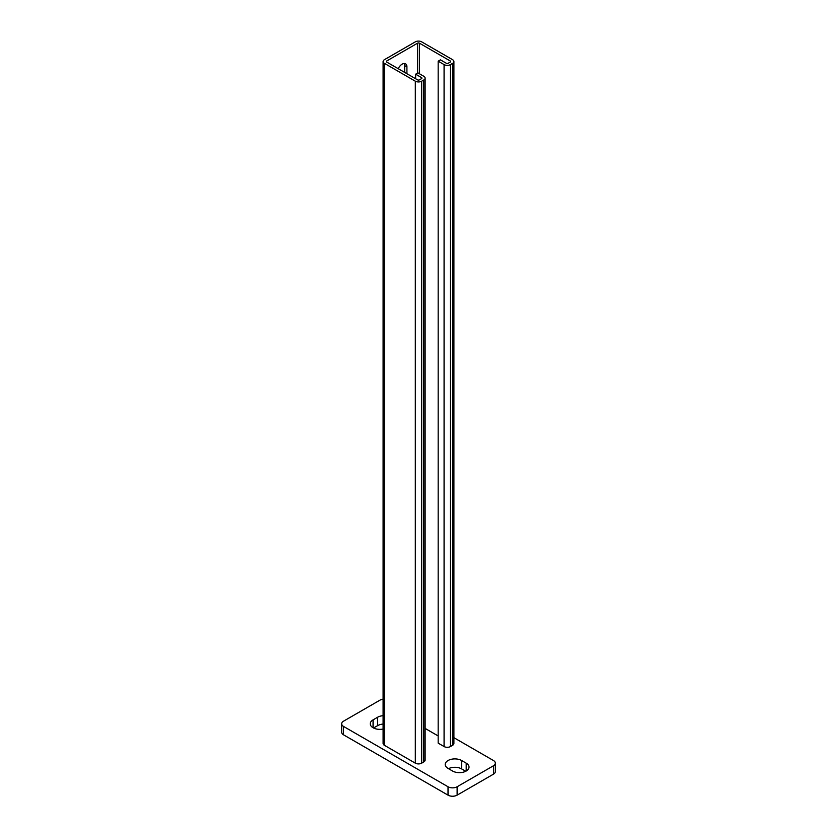 <?xml version="1.0" encoding="UTF-8"?>
<svg xmlns="http://www.w3.org/2000/svg" width="837" height="837" viewBox="0 0 837 837"><rect width="100%" height="100%" fill="white"/><g stroke="black" fill="none" stroke-linecap="round" stroke-linejoin="round"><path stroke-width="1.26" d="M450.306 62.043A1.287 0.743 0 0 0 450.672 61.519A1.287 0.743 0 0 0 450.306 60.996L450.306 62.043L448.161 63.277A1.287 0.743 0 0 1 446.351 63.277L440.44 59.866L438.169 61.185L444.081 64.595A4.499 2.595 0 0 0 450.442 64.595L452.576 63.361A4.499 2.595 0 0 0 453.895 61.519A4.499 2.595 0 0 0 452.576 59.689L421.681 41.85A4.499 2.595 0 0 0 415.319 41.85L384.424 59.689A4.499 2.595 0 0 0 383.105 61.519A4.499 2.595 0 0 0 384.424 63.361L384.424 745.317A4.499 2.595 0 0 1 383.105 743.476L383.105 61.519M404.648 72.411L404.648 65.589A6.748 3.892 120 0 0 404.187 63.497M450.306 60.996L419.41 43.158A1.287 0.743 0 0 0 417.59 43.158L386.694 60.996A1.287 0.743 0 0 0 386.328 61.519A1.287 0.743 0 0 0 386.694 62.043L417.59 79.881A1.287 0.743 0 0 0 419.41 79.881L421.545 78.647A1.287 0.743 0 0 0 421.921 78.123A1.287 0.743 0 0 0 421.545 77.6L415.633 74.19L415.633 78.751M406.918 73.719L406.918 66.897A6.748 3.892 120 0 0 405.516 63.811A6.748 3.892 120 0 0 398.255 68.718M438.169 61.185L438.169 743.141L444.081 746.552A4.499 2.595 0 0 0 450.442 746.552L452.576 745.317A4.499 2.595 0 0 0 453.895 743.476L453.895 61.519M384.424 63.361L415.319 81.189L415.319 763.156L384.424 745.317M415.319 763.156A4.499 2.595 0 0 0 421.681 763.156L423.815 761.921A4.499 2.595 0 0 0 425.133 760.08L425.133 78.123A4.499 2.595 0 0 0 423.815 76.293L417.914 72.882L415.633 74.19M415.319 81.189A4.499 2.595 0 0 0 421.681 81.189L421.681 763.156M425.133 78.123A4.499 2.595 0 0 1 423.815 79.965L421.681 81.189M438.169 735.953L425.133 728.42M448.025 768.397A9.636 5.566 180 0 1 445.211 764.463A9.636 5.566 180 0 1 451.153 759.326A9.636 5.566 180 0 1 461.658 760.53L466.199 763.156A9.636 5.566 180 0 1 469.023 767.09A9.636 5.566 180 0 1 463.07 772.227A9.636 5.566 180 0 1 452.576 771.023L448.025 768.397M453.895 737.679L493.464 760.53A6.424 3.714 180 0 1 495.337 763.156A6.424 3.714 180 0 1 493.464 765.771L457.117 786.759A6.424 3.714 180 0 1 448.025 786.759L343.536 726.432A6.424 3.714 180 0 1 341.663 723.806A6.424 3.714 180 0 1 343.536 721.18L379.883 700.203A6.424 3.714 180 0 1 383.105 699.198M383.105 729.048A9.636 5.566 180 0 1 370.247 723.806A9.636 5.566 180 0 1 373.072 719.872L377.613 717.246A9.636 5.566 180 0 1 383.105 715.677M373.543 727.991L377.613 725.648A9.636 5.566 180 0 1 383.105 724.068M495.337 763.156L495.337 771.547A6.424 3.714 180 0 1 493.464 774.162L457.117 795.15A6.424 3.714 180 0 1 448.025 795.15L343.536 734.823A6.424 3.714 180 0 1 341.663 732.197L341.663 723.806M448.496 768.669A9.636 5.566 180 0 1 461.658 768.921L465.728 771.275M417.59 43.158L417.59 73.06M386.694 60.996L386.694 62.043M444.081 64.595L444.081 746.552M450.442 64.595L450.442 746.552M452.576 63.361L452.576 745.317M423.815 79.965L423.815 761.921M421.545 77.6L421.545 78.647M419.41 43.158L419.41 73.74M406.918 66.897L404.648 65.589M448.025 795.15L448.025 786.759M457.117 795.15L457.117 786.759M343.536 734.823L343.536 726.432M493.464 774.162L493.464 765.771M377.613 725.648L377.613 717.246M373.072 727.74L373.072 719.872M461.658 768.921L461.658 760.53M466.199 771.023L466.199 763.156"/></g></svg>
